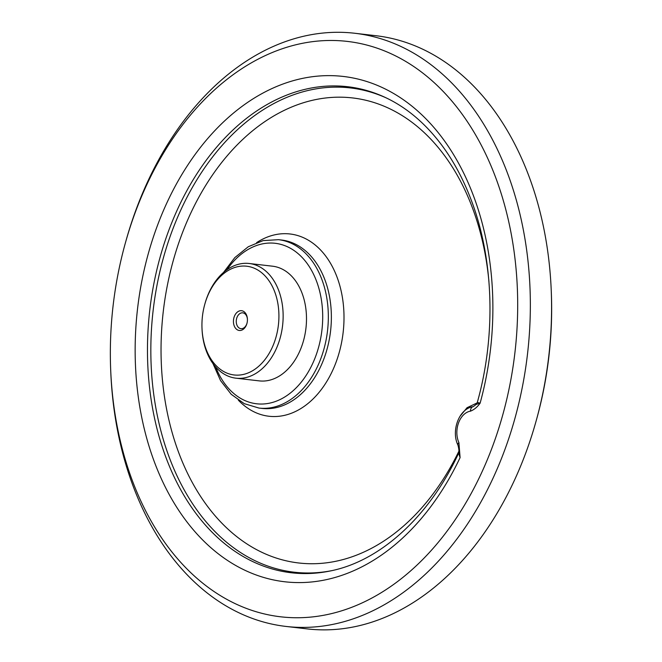 <?xml version="1.0" encoding="UTF-8"?>
<svg xmlns="http://www.w3.org/2000/svg" width="662" height="662" viewBox="0 0 662 662"><rect width="100%" height="100%" fill="white"/><g stroke="black" fill="none" stroke-linecap="round" stroke-linejoin="round"><path stroke-width="0.99" d="M204.748 304.421L204.922 303.792A57.726 40.316 96.6 0 1 206.883 297.693A57.726 40.316 96.6 0 1 249.193 263.493L272.545 266.198A57.726 40.316 96.6 0 1 305.952 328.178A57.726 40.316 96.6 0 1 259.264 380.882L235.912 378.176A57.726 40.316 96.6 0 1 202.026 328.832L201.993 328.178A54.739 38.231 96.6 0 1 204.748 304.421A54.739 38.231 96.6 0 1 206.602 298.645A54.739 38.231 96.6 0 1 269.012 280.796A54.739 38.231 96.6 0 1 255.242 369.015A54.739 38.231 96.6 0 1 201.993 328.178M470.492 411.152A19.901 13.902 -83.4 0 0 458.551 422.886A19.901 13.902 -83.4 0 0 458.915 442.613A4.973 2.334 155.4 0 0 457.93 445.096L457.93 445.096C450.979 430.954 458.94 408.462 473.272 406.642L473.272 406.642A4.973 3.5 81.2 0 0 470.492 411.152C474.083 409.753 477.285 407.089 480.124 403.166A254.349 177.639 -83.4 0 0 302.377 78.422A254.349 177.639 -83.4 0 0 157.945 470.972A254.349 177.639 -83.4 0 0 460.09 457.608L458.658 453.139C429.233 516.865 379.971 561.244 330.189 570.983A244.65 170.862 96.6 0 1 149.778 310.097A244.65 170.862 96.6 0 1 385.019 97.331C406.344 107.244 425.236 123.149 441.678 145.044C453.288 160.634 462.978 178.558 470.74 198.807C493.769 258.213 496.318 334.889 477.319 402.397L480.124 403.166L476.235 404.374L477.319 402.397M246.976 323.304A7.961 5.561 96.6 0 1 240.927 328.666A7.961 5.561 96.6 0 1 236.93 317.561A7.961 5.561 96.6 0 1 242.764 312.845A7.961 5.561 96.6 0 1 247.431 319.448M234.282 316.602A9.955 6.951 96.6 0 1 241.961 310.768A9.955 6.951 96.6 0 1 247.423 319.208A9.955 6.951 96.6 0 1 246.918 323.528A9.955 6.951 96.6 0 1 237.443 329.883A9.955 6.951 96.6 0 1 234.282 316.602M249.193 263.493A57.726 40.316 96.6 0 1 282.6 325.472A57.726 40.316 96.6 0 1 235.912 378.176M492.991 445.236A289.617 202.274 -83.4 0 0 400.965 58.719A289.617 202.274 -83.4 0 0 125.209 243.575A289.617 202.274 -83.4 0 0 110.662 369.239A289.617 202.274 -83.4 0 0 269.401 615.031A289.617 202.274 -83.4 0 0 492.991 445.236M110.662 369.239L110.744 371.217A298.579 208.53 -83.4 0 0 286.05 626.442A298.579 208.53 -83.4 0 0 504.891 449.564A298.579 208.53 -83.4 0 0 354.724 33.257A298.579 208.53 -83.4 0 0 135.884 210.135A298.579 208.53 -83.4 0 0 125.739 241.671L125.209 243.575M354.724 33.257L375.95 35.715A298.579 208.53 96.6 0 1 551.256 290.932A298.579 208.53 96.6 0 1 536.261 420.486A298.579 208.53 96.6 0 1 307.276 628.9L286.05 626.442M551.256 290.932L551.338 292.91A289.617 202.274 96.6 0 1 536.791 418.574L536.261 420.486M458.658 453.139L460.09 457.608L458.915 442.613M459.833 416.522L467.049 407.709L477.137 402.91M226.95 269.757A80.772 56.411 96.6 0 1 310.569 268.698A80.772 56.411 96.6 0 1 296.857 387.138A80.772 56.411 96.6 0 1 215.696 367.005M278.479 239.677A84.753 59.191 96.6 0 1 327.533 330.677A84.753 59.191 96.6 0 1 258.983 408.065L262.02 408.413A84.753 59.191 96.6 0 0 330.57 331.025A84.753 59.191 96.6 0 0 281.515 240.025L278.479 239.677L263.153 240.596L248.291 246.736L234.828 257.592L223.508 272.463M238.361 400.179A91.745 64.073 -83.4 0 0 336.18 361.899A91.745 64.073 -83.4 0 0 328.087 259.43A91.745 64.073 -83.4 0 0 256.599 242.64M458.816 451.36A234.075 163.481 96.6 0 1 237.79 537.436A234.075 163.481 96.6 0 1 180.999 236.607A234.075 163.481 96.6 0 1 355.982 98.381A234.075 163.481 96.6 0 1 488.945 281.698M386.26 97.918A243.757 170.242 -83.4 0 0 153.137 310.486A243.757 170.242 -83.4 0 0 331.53 570.694M212.965 363.579L220.578 380.642L231.203 394.287L244.27 403.663L258.983 408.065M457.93 445.096C458.874 448.588 459.147 451.128 458.766 452.717L458.766 452.717M473.272 406.642L476.235 404.374"/></g></svg>
